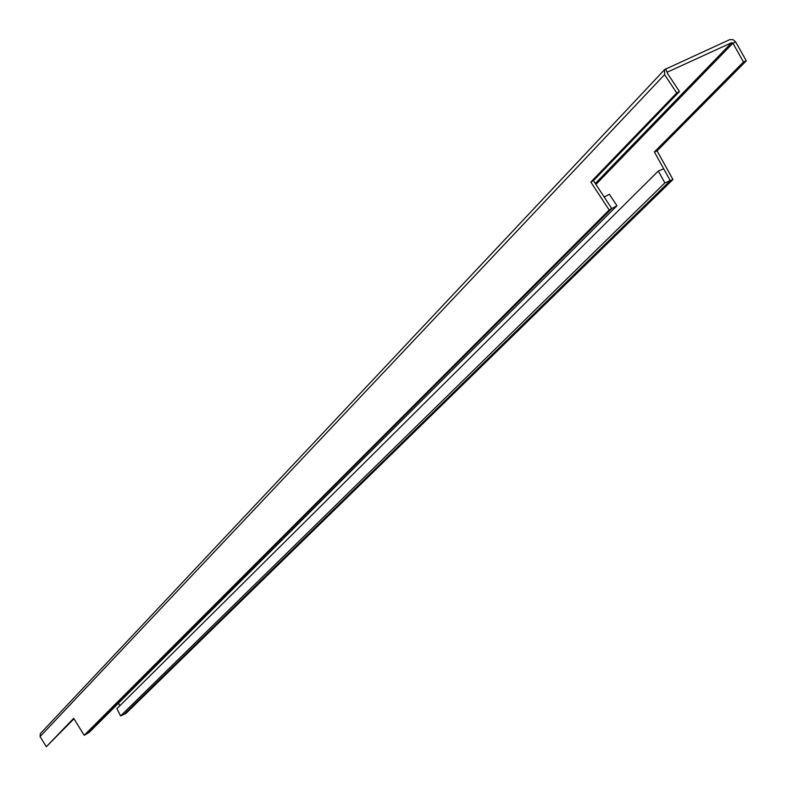 <?xml version="1.0" encoding="UTF-8"?>
<svg xmlns="http://www.w3.org/2000/svg" width="786" height="786" viewBox="0 0 786 786"><rect width="100%" height="100%" fill="white"/><g stroke="black" fill="none" stroke-linecap="round" stroke-linejoin="round"><path stroke-width="1.18" d="M746.307 60.846L657.076 150.873L654.384 151.973L743.477 61.976L746.307 60.846L735.755 42.071L732.916 43.181L743.477 61.976M672.963 179.542L670.262 180.652L124.119 714.307L125.888 713.492L672.963 179.542L657.076 150.873M664.868 182.883L658.304 171.034L663.708 168.813L670.262 180.652L664.868 182.883L120.592 715.938L124.119 714.307L670.262 180.652L654.384 151.973M119.806 705.779L118.48 703.175M73.972 718.797L46.325 746.7L73.678 718.335L84.19 735.303L609.179 209.99L590.826 182.067L676.746 92.964L664.573 74.621L664.661 69.561L729.801 39.605L733.043 39.664L735.755 42.071M676.746 92.964L679.477 91.52L667.304 73.186L667.324 72.145L731.687 42.68L732.916 43.181L595.906 184.445M46.325 746.7L40.076 736.57L40.341 733.623L664.573 69.659M679.477 91.52L593.42 180.662L590.826 182.067M84.19 735.303L85.89 734.311L611.773 208.575L593.42 180.662M609.179 209.99L611.773 208.575L604.198 197.06L609.386 194.25L616.951 205.755L89.27 732.326L85.89 734.311L611.773 208.575L616.951 205.755M120.592 715.938L116.908 708.658L658.304 171.034M595.277 183.492L731.687 42.68M667.176 72.361L665.624 68.893M40.076 736.57L664.573 74.621"/></g></svg>
